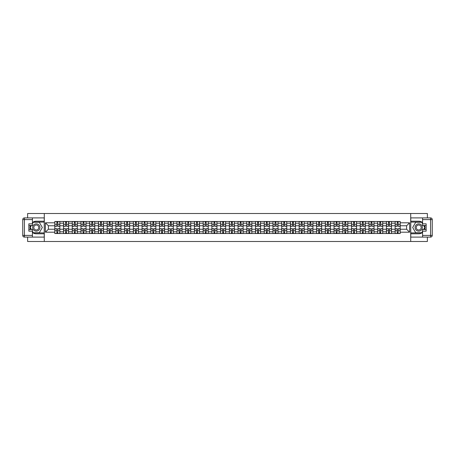 <?xml version="1.0" encoding="UTF-8"?>
<svg xmlns="http://www.w3.org/2000/svg" width="455" height="455" viewBox="0 0 455 455"><rect width="100%" height="100%" fill="white"/><g stroke="black" fill="none" stroke-linecap="round" stroke-linejoin="round"><path stroke-width="0.68" d="M27.619 237.095L27.619 241.486L427.382 241.486L427.382 237.095M427.382 217.905L427.382 213.514L27.619 213.514L27.619 217.905M63.529 233.512L63.529 223.195L59.838 223.195L59.838 233.512M59.838 223.195L59.838 221.488M63.529 223.195L63.529 221.488M68.569 221.488L68.569 233.512M72.26 233.512L72.26 221.488M77.293 221.488L77.293 233.512M80.984 233.512L80.984 221.488M86.023 221.488L86.023 233.512M89.715 233.512L89.715 221.488M94.748 221.488L94.748 233.512M98.439 233.512L98.439 221.488M103.473 221.488L103.473 233.512M107.17 233.512L107.17 221.488M112.203 221.488L112.203 233.512M115.894 233.512L115.894 221.488M120.928 221.488L120.928 233.512M124.619 233.512L124.619 221.488M129.658 221.488L129.658 233.512M133.349 233.512L133.349 221.488M138.383 221.488L138.383 233.512M142.074 233.512L142.074 221.488M147.113 221.488L147.113 233.512M150.804 233.512L150.804 221.488M155.838 221.488L155.838 233.512M159.529 233.512L159.529 221.488M164.562 221.488L164.562 233.512M168.259 233.512L168.259 221.488M173.292 221.488L173.292 233.512M176.984 233.512L176.984 221.488M182.017 221.488L182.017 233.512M185.708 233.512L185.708 221.488M190.747 221.488L190.747 233.512M194.439 233.512L194.439 221.488M199.472 221.488L199.472 233.512M203.163 233.512L203.163 221.488M208.202 221.488L208.202 233.512M211.893 233.512L211.893 221.488M216.927 221.488L216.927 233.512M220.618 233.512L220.618 221.488M225.652 221.488L225.652 233.512M229.348 233.512L229.348 221.488M234.382 221.488L234.382 233.512M238.073 233.512L238.073 221.488M243.106 221.488L243.106 233.512M246.798 233.512L246.798 221.488M251.837 221.488L251.837 233.512M255.528 233.512L255.528 221.488M260.561 221.488L260.561 233.512M264.253 233.512L264.253 221.488M269.292 221.488L269.292 233.512M272.983 233.512L272.983 221.488M278.016 221.488L278.016 233.512M281.708 233.512L281.708 221.488M286.741 221.488L286.741 233.512M290.438 233.512L290.438 221.488M295.471 221.488L295.471 233.512M299.162 233.512L299.162 221.488M304.196 221.488L304.196 233.512M307.887 233.512L307.887 221.488M312.926 221.488L312.926 233.512M316.617 233.512L316.617 221.488M321.651 221.488L321.651 233.512M325.342 233.512L325.342 221.488M330.381 221.488L330.381 233.512M334.072 233.512L334.072 221.488M339.106 221.488L339.106 233.512M342.797 233.512L342.797 221.488M347.83 221.488L347.83 233.512M351.527 233.512L351.527 221.488M356.561 221.488L356.561 233.512M360.252 233.512L360.252 221.488M365.285 221.488L365.285 233.512M368.977 233.512L368.977 221.488M374.016 221.488L374.016 233.512M377.707 233.512L377.707 221.488M382.74 221.488L382.74 233.512M386.432 233.512L386.432 221.488M391.471 221.488L391.471 233.512M395.162 233.512L395.162 221.488M395.162 229.235L391.471 229.235M386.432 229.235L382.74 229.235M377.707 229.235L374.016 229.235M368.977 229.235L365.285 229.235M360.252 229.235L356.561 229.235M351.527 229.235L347.83 229.235M342.797 229.235L339.106 229.235M334.072 229.235L330.381 229.235M325.342 229.235L321.651 229.235M316.617 229.235L312.926 229.235M307.887 229.235L304.196 229.235M299.162 229.235L295.471 229.235M290.438 229.235L286.741 229.235M281.708 229.235L278.016 229.235M272.983 229.235L269.292 229.235M264.253 229.235L260.561 229.235M255.528 229.235L251.837 229.235M246.798 229.235L243.106 229.235M238.073 229.235L234.382 229.235M229.348 229.235L225.652 229.235M220.618 229.235L216.927 229.235M211.893 229.235L208.202 229.235M203.163 229.235L199.472 229.235M194.439 229.235L190.747 229.235M185.708 229.235L182.017 229.235M176.984 229.235L173.292 229.235M168.259 229.235L164.562 229.235M159.529 229.235L155.838 229.235M150.804 229.235L147.113 229.235M142.074 229.235L138.383 229.235M133.349 229.235L129.658 229.235M124.619 229.235L120.928 229.235M115.894 229.235L112.203 229.235M107.17 229.235L103.473 229.235M98.439 229.235L94.748 229.235M89.715 229.235L86.023 229.235M80.984 229.235L77.293 229.235M72.26 229.235L68.569 229.235M63.529 229.235L59.838 229.235M395.162 225.765L391.471 225.765M386.432 225.765L382.74 225.765M377.707 225.765L374.016 225.765M368.977 225.765L365.285 225.765M360.252 225.765L356.561 225.765M351.527 225.765L347.83 225.765M342.797 225.765L339.106 225.765M334.072 225.765L330.381 225.765M325.342 225.765L321.651 225.765M316.617 225.765L312.926 225.765M307.887 225.765L304.196 225.765M299.162 225.765L295.471 225.765M290.438 225.765L286.741 225.765M281.708 225.765L278.016 225.765M272.983 225.765L269.292 225.765M264.253 225.765L260.561 225.765M255.528 225.765L251.837 225.765M246.798 225.765L243.106 225.765M238.073 225.765L234.382 225.765M229.348 225.765L225.652 225.765M220.618 225.765L216.927 225.765M211.893 225.765L208.202 225.765M203.163 225.765L199.472 225.765M194.439 225.765L190.747 225.765M185.708 225.765L182.017 225.765M176.984 225.765L173.292 225.765M168.259 225.765L164.562 225.765M159.529 225.765L155.838 225.765M150.804 225.765L147.113 225.765M142.074 225.765L138.383 225.765M133.349 225.765L129.658 225.765M124.619 225.765L120.928 225.765M115.894 225.765L112.203 225.765M107.17 225.765L103.473 225.765M98.439 225.765L94.748 225.765M89.715 225.765L86.023 225.765M80.984 225.765L77.293 225.765M72.26 225.765L68.569 225.765M63.529 225.765L59.838 225.765M48.372 229.235L54.805 229.235L54.805 225.765L48.372 225.765L48.372 229.235L45.409 232.198L45.409 222.802L54.805 222.802L54.805 225.765M400.195 225.765L400.195 229.235L406.628 229.235L406.628 225.765L400.195 225.765L400.195 221.488L54.805 221.488L54.805 222.802M400.195 222.802L409.591 222.802L409.591 232.198L400.195 232.198L400.195 229.235M54.805 229.235L54.805 233.512L400.195 233.512L400.195 232.198M54.805 232.198L45.409 232.198M410.711 241.486L410.711 213.514M44.289 241.486L44.289 213.514M57.796 232.676L56.847 232.676M56.847 222.324L57.796 222.324M66.527 232.676L65.577 232.676M65.577 222.324L66.527 222.324M75.251 232.676L74.301 232.676M74.301 222.324L75.251 222.324M83.982 232.676L83.026 232.676M83.026 222.324L83.982 222.324M92.706 232.676L91.756 232.676M91.756 222.324L92.706 222.324M101.431 232.676L100.481 232.676M100.481 222.324L101.431 222.324M110.161 232.676L109.211 232.676M109.211 222.324L110.161 222.324M118.886 232.676L117.936 232.676M117.936 222.324L118.886 222.324M127.616 232.676L126.661 232.676M126.661 222.324L127.616 222.324M136.341 232.676L135.391 232.676M135.391 222.324L136.341 222.324M145.071 232.676L144.116 232.676M144.116 222.324L145.071 222.324M153.796 232.676L152.846 232.676M152.846 222.324L153.796 222.324M162.52 232.676L161.57 232.676M161.57 222.324L162.52 222.324M171.251 232.676L170.301 232.676M170.301 222.324L171.251 222.324M179.975 232.676L179.025 232.676M179.025 222.324L179.975 222.324M188.706 232.676L187.75 232.676M187.75 222.324L188.706 222.324M197.43 232.676L196.48 232.676M196.48 222.324L197.43 222.324M206.161 232.676L205.205 232.676M205.205 222.324L206.161 222.324M214.885 232.676L213.935 232.676M213.935 222.324L214.885 222.324M223.61 232.676L222.66 232.676M222.66 222.324L223.61 222.324M232.34 232.676L231.39 232.676M231.39 222.324L232.34 222.324M241.065 232.676L240.115 232.676M240.115 222.324L241.065 222.324M249.795 232.676L248.839 232.676M248.839 222.324L249.795 222.324M258.52 232.676L257.57 232.676M257.57 222.324L258.52 222.324M267.25 232.676L266.294 232.676M266.294 222.324L267.25 222.324M275.975 232.676L275.025 232.676M275.025 222.324L275.975 222.324M284.699 232.676L283.749 232.676M283.749 222.324L284.699 222.324M293.429 232.676L292.48 232.676M292.48 222.324L293.429 222.324M302.154 232.676L301.204 232.676M301.204 222.324L302.154 222.324M310.884 232.676L309.929 232.676M309.929 222.324L310.884 222.324M319.609 232.676L318.659 232.676M318.659 222.324L319.609 222.324M328.339 232.676L327.384 232.676M327.384 222.324L328.339 222.324M337.064 232.676L336.114 232.676M336.114 222.324L337.064 222.324M345.789 232.676L344.839 232.676M344.839 222.324L345.789 222.324M354.519 232.676L353.569 232.676M353.569 222.324L354.519 222.324M363.244 232.676L362.294 232.676M362.294 222.324L363.244 222.324M371.974 232.676L371.018 232.676M371.018 222.324L371.974 222.324M380.698 232.676L379.749 232.676M379.749 222.324L380.698 222.324M389.423 232.676L388.473 232.676M388.473 222.324L389.423 222.324M398.153 232.676L397.204 232.676M397.204 222.324L398.153 222.324M45.409 222.802L48.372 225.765M406.628 229.235L409.591 232.198M406.628 225.765L409.591 222.802M57.796 226.3L57.796 221.539L59.81 221.539L59.81 226.3L57.796 226.3M56.847 222.267L57.796 222.267M58.61 221.539L54.833 221.539L54.833 226.3L56.847 226.3L56.847 221.539L56.033 221.539M56.847 228.7L56.847 233.46L54.833 233.46L54.833 228.7L56.847 228.7M57.796 232.732L56.847 232.732M56.033 233.46L59.81 233.46L59.81 228.7L57.796 228.7L57.796 233.46L58.61 233.46M66.527 226.3L66.527 221.539L68.54 221.539L68.54 226.3L66.527 226.3M65.577 222.267L66.527 222.267M67.334 221.539L63.558 221.539L63.558 226.3L65.577 226.3L65.577 221.539L64.764 221.539M75.251 226.3L75.251 221.539L77.265 221.539L77.265 226.3L75.251 226.3M74.301 222.267L75.251 222.267M76.065 221.539L72.288 221.539L72.288 226.3L74.301 226.3L74.301 221.539L73.488 221.539M32.43 232.471A6.296 6.296 0 0 0 36.286 233.796L44.232 233.796L44.232 237.095L24.428 237.095A1.678 1.678 0 0 1 22.75 235.417L22.75 219.583A1.678 1.678 0 0 1 24.428 217.905L32.43 217.905L32.43 225.515L28.847 225.515M32.43 217.905L44.232 217.905L44.232 221.204L36.286 221.204A6.296 6.296 0 0 0 32.43 222.529M30.314 225.515A6.296 6.296 0 0 0 30.314 229.485M44.232 233.796L44.232 221.204M28.847 229.485L32.43 229.485L32.43 237.095M32.43 223.837L28.847 223.837L28.847 231.163L32.43 231.163M44.232 222.103L33.169 222.103L32.43 223.388M32.43 231.612L33.169 232.897L44.232 232.897M31.202 225.515L30.053 227.5L31.202 229.485M422.57 222.529A6.296 6.296 0 0 0 418.714 221.204L410.768 221.204L410.768 217.905L430.572 217.905A1.678 1.678 0 0 1 432.25 219.583L432.25 235.417A1.678 1.678 0 0 1 430.572 237.095L422.57 237.095L422.57 229.485L426.153 229.485M422.57 237.095L410.768 237.095L410.768 233.796L418.714 233.796A6.296 6.296 0 0 0 422.57 232.471M424.686 229.485A6.296 6.296 0 0 0 424.686 225.515M410.768 221.204L410.768 233.796M426.153 225.515L422.57 225.515L422.57 217.905M422.57 231.163L426.153 231.163L426.153 223.837L422.57 223.837M410.768 232.897L421.83 232.897L422.57 231.612M422.57 223.388L421.83 222.103L410.768 222.103M423.798 229.485L424.947 227.5L423.798 225.515M32.652 227.5A3.634 3.634 0 0 0 36.286 231.134A3.634 3.634 0 0 0 39.926 227.5A3.634 3.634 0 0 0 36.286 223.866A3.634 3.634 0 0 0 32.652 227.5M33.801 227.5A2.491 2.491 0 0 0 36.286 229.991A2.491 2.491 0 0 0 38.777 227.5A2.491 2.491 0 0 0 36.286 225.009A2.491 2.491 0 0 0 33.801 227.5M32.43 223.724L33.266 222.267L39.306 222.267L42.326 227.5L39.306 232.732L33.266 232.732L32.43 231.276M31.395 229.485L30.246 227.5L31.395 225.515M415.074 227.5A3.634 3.634 0 0 0 418.714 231.134A3.634 3.634 0 0 0 422.348 227.5A3.634 3.634 0 0 0 418.714 223.866A3.634 3.634 0 0 0 415.074 227.5M416.223 227.5A2.491 2.491 0 0 0 418.714 229.991A2.491 2.491 0 0 0 421.199 227.5A2.491 2.491 0 0 0 418.714 225.009A2.491 2.491 0 0 0 416.223 227.5M422.57 231.276L421.734 232.732L415.694 232.732L412.674 227.5L415.694 222.267L421.734 222.267L422.57 223.724M423.605 225.515L424.754 227.5L423.605 229.485M65.577 228.7L65.577 233.46L63.558 233.46L63.558 228.7L65.577 228.7M66.527 232.732L65.577 232.732M64.764 233.46L68.54 233.46L68.54 228.7L66.527 228.7L66.527 233.46L67.334 233.46M74.301 228.7L74.301 233.46L72.288 233.46L72.288 228.7L74.301 228.7M75.251 232.732L74.301 232.732M73.488 233.46L77.265 233.46L77.265 228.7L75.251 228.7L75.251 233.46L76.065 233.46M83.982 226.3L83.982 221.539L85.995 221.539L85.995 226.3L83.982 226.3M83.026 222.267L83.982 222.267M84.789 221.539L81.013 221.539L81.013 226.3L83.026 226.3L83.026 221.539L82.218 221.539M92.706 226.3L92.706 221.539L94.72 221.539L94.72 226.3L92.706 226.3M91.756 222.267L92.706 222.267M93.52 221.539L89.743 221.539L89.743 226.3L91.756 226.3L91.756 221.539L90.943 221.539M101.431 226.3L101.431 221.539L103.45 221.539L103.45 226.3L101.431 226.3M100.481 222.267L101.431 222.267M102.244 221.539L98.468 221.539L98.468 226.3L100.481 226.3L100.481 221.539L99.673 221.539M83.026 228.7L83.026 233.46L81.013 233.46L81.013 228.7L83.026 228.7M83.982 232.732L83.026 232.732M82.218 233.46L85.995 233.46L85.995 228.7L83.982 228.7L83.982 233.46L84.789 233.46M91.756 228.7L91.756 233.46L89.743 233.46L89.743 228.7L91.756 228.7M92.706 232.732L91.756 232.732M90.943 233.46L94.72 233.46L94.72 228.7L92.706 228.7L92.706 233.46L93.52 233.46M100.481 228.7L100.481 233.46L98.468 233.46L98.468 228.7L100.481 228.7M101.431 232.732L100.481 232.732M99.673 233.46L103.45 233.46L103.45 228.7L101.431 228.7L101.431 233.46L102.244 233.46M110.161 226.3L110.161 221.539L112.175 221.539L112.175 226.3L110.161 226.3M109.211 222.267L110.161 222.267M110.969 221.539L107.198 221.539L107.198 226.3L109.211 226.3L109.211 221.539L108.398 221.539M109.211 228.7L109.211 233.46L107.198 233.46L107.198 228.7L109.211 228.7M110.161 232.732L109.211 232.732M108.398 233.46L112.175 233.46L112.175 228.7L110.161 228.7L110.161 233.46L110.969 233.46M118.886 226.3L118.886 221.539L120.899 221.539L120.899 226.3L118.886 226.3M117.936 222.267L118.886 222.267M119.699 221.539L115.923 221.539L115.923 226.3L117.936 226.3L117.936 221.539L117.123 221.539M117.936 228.7L117.936 233.46L115.923 233.46L115.923 228.7L117.936 228.7M118.886 232.732L117.936 232.732M117.123 233.46L120.899 233.46L120.899 228.7L118.886 228.7L118.886 233.46L119.699 233.46M127.616 226.3L127.616 221.539L129.629 221.539L129.629 226.3L127.616 226.3M126.661 222.267L127.616 222.267M128.424 221.539L124.647 221.539L124.647 226.3L126.661 226.3L126.661 221.539L125.853 221.539M126.661 228.7L126.661 233.46L124.647 233.46L124.647 228.7L126.661 228.7M127.616 232.732L126.661 232.732M125.853 233.46L129.629 233.46L129.629 228.7L127.616 228.7L127.616 233.46L128.424 233.46M136.341 226.3L136.341 221.539L138.354 221.539L138.354 226.3L136.341 226.3M135.391 222.267L136.341 222.267M137.154 221.539L133.378 221.539L133.378 226.3L135.391 226.3L135.391 221.539L134.578 221.539M135.391 228.7L135.391 233.46L133.378 233.46L133.378 228.7L135.391 228.7M136.341 232.732L135.391 232.732M134.578 233.46L138.354 233.46L138.354 228.7L136.341 228.7L136.341 233.46L137.154 233.46M145.071 226.3L145.071 221.539L147.084 221.539L147.084 226.3L145.071 226.3M144.116 222.267L145.071 222.267M145.879 221.539L142.102 221.539L142.102 226.3L144.116 226.3L144.116 221.539L143.308 221.539M144.116 228.7L144.116 233.46L142.102 233.46L142.102 228.7L144.116 228.7M145.071 232.732L144.116 232.732M143.308 233.46L147.084 233.46L147.084 228.7L145.071 228.7L145.071 233.46L145.879 233.46M153.796 226.3L153.796 221.539L155.809 221.539L155.809 226.3L153.796 226.3M152.846 222.267L153.796 222.267M154.609 221.539L150.832 221.539L150.832 226.3L152.846 226.3L152.846 221.539L152.033 221.539M152.846 228.7L152.846 233.46L150.832 233.46L150.832 228.7L152.846 228.7M153.796 232.732L152.846 232.732M152.033 233.46L155.809 233.46L155.809 228.7L153.796 228.7L153.796 233.46L154.609 233.46M162.52 226.3L162.52 221.539L164.539 221.539L164.539 226.3L162.52 226.3M161.57 222.267L162.52 222.267M163.334 221.539L159.557 221.539L159.557 226.3L161.57 226.3L161.57 221.539L160.763 221.539M161.57 228.7L161.57 233.46L159.557 233.46L159.557 228.7L161.57 228.7M162.52 232.732L161.57 232.732M160.763 233.46L164.539 233.46L164.539 228.7L162.52 228.7L162.52 233.46L163.334 233.46M171.251 226.3L171.251 221.539L173.264 221.539L173.264 226.3L171.251 226.3M170.301 222.267L171.251 222.267M172.058 221.539L168.287 221.539L168.287 226.3L170.301 226.3L170.301 221.539L169.487 221.539M170.301 228.7L170.301 233.46L168.287 233.46L168.287 228.7L170.301 228.7M171.251 232.732L170.301 232.732M169.487 233.46L173.264 233.46L173.264 228.7L171.251 228.7L171.251 233.46L172.058 233.46M179.975 226.3L179.975 221.539L181.989 221.539L181.989 226.3L179.975 226.3M179.025 222.267L179.975 222.267M180.789 221.539L177.012 221.539L177.012 226.3L179.025 226.3L179.025 221.539L178.212 221.539M179.025 228.7L179.025 233.46L177.012 233.46L177.012 228.7L179.025 228.7M179.975 232.732L179.025 232.732M178.212 233.46L181.989 233.46L181.989 228.7L179.975 228.7L179.975 233.46L180.789 233.46M188.706 226.3L188.706 221.539L190.719 221.539L190.719 226.3L188.706 226.3M187.75 222.267L188.706 222.267M189.513 221.539L185.737 221.539L185.737 226.3L187.75 226.3L187.75 221.539L186.942 221.539M187.75 228.7L187.75 233.46L185.737 233.46L185.737 228.7L187.75 228.7M188.706 232.732L187.75 232.732M186.942 233.46L190.719 233.46L190.719 228.7L188.706 228.7L188.706 233.46L189.513 233.46M197.43 226.3L197.43 221.539L199.444 221.539L199.444 226.3L197.43 226.3M196.48 222.267L197.43 222.267M198.243 221.539L194.467 221.539L194.467 226.3L196.48 226.3L196.48 221.539L195.667 221.539M196.48 228.7L196.48 233.46L194.467 233.46L194.467 228.7L196.48 228.7M197.43 232.732L196.48 232.732M195.667 233.46L199.444 233.46L199.444 228.7L197.43 228.7L197.43 233.46L198.243 233.46M206.161 226.3L206.161 221.539L208.174 221.539L208.174 226.3L206.161 226.3M205.205 222.267L206.161 222.267M206.968 221.539L203.192 221.539L203.192 226.3L205.205 226.3L205.205 221.539L204.397 221.539M205.205 228.7L205.205 233.46L203.192 233.46L203.192 228.7L205.205 228.7M206.161 232.732L205.205 232.732M204.397 233.46L208.174 233.46L208.174 228.7L206.161 228.7L206.161 233.46L206.968 233.46M214.885 226.3L214.885 221.539L216.899 221.539L216.899 226.3L214.885 226.3M213.935 222.267L214.885 222.267M215.698 221.539L211.922 221.539L211.922 226.3L213.935 226.3L213.935 221.539L213.122 221.539M213.935 228.7L213.935 233.46L211.922 233.46L211.922 228.7L213.935 228.7M214.885 232.732L213.935 232.732M213.122 233.46L216.899 233.46L216.899 228.7L214.885 228.7L214.885 233.46L215.698 233.46M223.61 226.3L223.61 221.539L225.623 221.539L225.623 226.3L223.61 226.3M222.66 222.267L223.61 222.267M224.423 221.539L220.647 221.539L220.647 226.3L222.66 226.3L222.66 221.539L221.852 221.539M222.66 228.7L222.66 233.46L220.647 233.46L220.647 228.7L222.66 228.7M223.61 232.732L222.66 232.732M221.852 233.46L225.623 233.46L225.623 228.7L223.61 228.7L223.61 233.46L224.423 233.46M232.34 226.3L232.34 221.539L234.353 221.539L234.353 226.3L232.34 226.3M231.39 222.267L232.34 222.267M233.148 221.539L229.377 221.539L229.377 226.3L231.39 226.3L231.39 221.539L230.577 221.539M231.39 228.7L231.39 233.46L229.377 233.46L229.377 228.7L231.39 228.7M232.34 232.732L231.39 232.732M230.577 233.46L234.353 233.46L234.353 228.7L232.34 228.7L232.34 233.46L233.148 233.46M241.065 226.3L241.065 221.539L243.078 221.539L243.078 226.3L241.065 226.3M240.115 222.267L241.065 222.267M241.878 221.539L238.101 221.539L238.101 226.3L240.115 226.3L240.115 221.539L239.302 221.539M240.115 228.7L240.115 233.46L238.101 233.46L238.101 228.7L240.115 228.7M241.065 232.732L240.115 232.732M239.302 233.46L243.078 233.46L243.078 228.7L241.065 228.7L241.065 233.46L241.878 233.46M249.795 226.3L249.795 221.539L251.808 221.539L251.808 226.3L249.795 226.3M248.839 222.267L249.795 222.267M250.603 221.539L246.826 221.539L246.826 226.3L248.839 226.3L248.839 221.539L248.032 221.539M248.839 228.7L248.839 233.46L246.826 233.46L246.826 228.7L248.839 228.7M249.795 232.732L248.839 232.732M248.032 233.46L251.808 233.46L251.808 228.7L249.795 228.7L249.795 233.46L250.603 233.46M258.52 226.3L258.52 221.539L260.533 221.539L260.533 226.3L258.52 226.3M257.57 222.267L258.52 222.267M259.333 221.539L255.556 221.539L255.556 226.3L257.57 226.3L257.57 221.539L256.757 221.539M257.57 228.7L257.57 233.46L255.556 233.46L255.556 228.7L257.57 228.7M258.52 232.732L257.57 232.732M256.757 233.46L260.533 233.46L260.533 228.7L258.52 228.7L258.52 233.46L259.333 233.46M267.25 226.3L267.25 221.539L269.263 221.539L269.263 226.3L267.25 226.3M266.294 222.267L267.25 222.267M268.058 221.539L264.281 221.539L264.281 226.3L266.294 226.3L266.294 221.539L265.487 221.539M266.294 228.7L266.294 233.46L264.281 233.46L264.281 228.7L266.294 228.7M267.25 232.732L266.294 232.732M265.487 233.46L269.263 233.46L269.263 228.7L267.25 228.7L267.25 233.46L268.058 233.46M275.975 226.3L275.975 221.539L277.988 221.539L277.988 226.3L275.975 226.3M275.025 222.267L275.975 222.267M276.788 221.539L273.011 221.539L273.011 226.3L275.025 226.3L275.025 221.539L274.211 221.539M275.025 228.7L275.025 233.46L273.011 233.46L273.011 228.7L275.025 228.7M275.975 232.732L275.025 232.732M274.211 233.46L277.988 233.46L277.988 228.7L275.975 228.7L275.975 233.46L276.788 233.46M284.699 226.3L284.699 221.539L286.713 221.539L286.713 226.3L284.699 226.3M283.749 222.267L284.699 222.267M285.512 221.539L281.736 221.539L281.736 226.3L283.749 226.3L283.749 221.539L282.942 221.539M283.749 228.7L283.749 233.46L281.736 233.46L281.736 228.7L283.749 228.7M284.699 232.732L283.749 232.732M282.942 233.46L286.713 233.46L286.713 228.7L284.699 228.7L284.699 233.46L285.512 233.46M293.429 226.3L293.429 221.539L295.443 221.539L295.443 226.3L293.429 226.3M292.48 222.267L293.429 222.267M294.237 221.539L290.461 221.539L290.461 226.3L292.48 226.3L292.48 221.539L291.666 221.539M292.48 228.7L292.48 233.46L290.461 233.46L290.461 228.7L292.48 228.7M293.429 232.732L292.48 232.732M291.666 233.46L295.443 233.46L295.443 228.7L293.429 228.7L293.429 233.46L294.237 233.46M302.154 226.3L302.154 221.539L304.167 221.539L304.167 226.3L302.154 226.3M301.204 222.267L302.154 222.267M302.967 221.539L299.191 221.539L299.191 226.3L301.204 226.3L301.204 221.539L300.391 221.539M301.204 228.7L301.204 233.46L299.191 233.46L299.191 228.7L301.204 228.7M302.154 232.732L301.204 232.732M300.391 233.46L304.167 233.46L304.167 228.7L302.154 228.7L302.154 233.46L302.967 233.46M310.884 226.3L310.884 221.539L312.898 221.539L312.898 226.3L310.884 226.3M309.929 222.267L310.884 222.267M311.692 221.539L307.916 221.539L307.916 226.3L309.929 226.3L309.929 221.539L309.121 221.539M309.929 228.7L309.929 233.46L307.916 233.46L307.916 228.7L309.929 228.7M310.884 232.732L309.929 232.732M309.121 233.46L312.898 233.46L312.898 228.7L310.884 228.7L310.884 233.46L311.692 233.46M319.609 226.3L319.609 221.539L321.622 221.539L321.622 226.3L319.609 226.3M318.659 222.267L319.609 222.267M320.422 221.539L316.646 221.539L316.646 226.3L318.659 226.3L318.659 221.539L317.846 221.539M318.659 228.7L318.659 233.46L316.646 233.46L316.646 228.7L318.659 228.7M319.609 232.732L318.659 232.732M317.846 233.46L321.622 233.46L321.622 228.7L319.609 228.7L319.609 233.46L320.422 233.46M328.339 226.3L328.339 221.539L330.353 221.539L330.353 226.3L328.339 226.3M327.384 222.267L328.339 222.267M329.147 221.539L325.37 221.539L325.37 226.3L327.384 226.3L327.384 221.539L326.576 221.539M327.384 228.7L327.384 233.46L325.37 233.46L325.37 228.7L327.384 228.7M328.339 232.732L327.384 232.732M326.576 233.46L330.353 233.46L330.353 228.7L328.339 228.7L328.339 233.46L329.147 233.46M337.064 226.3L337.064 221.539L339.077 221.539L339.077 226.3L337.064 226.3M336.114 222.267L337.064 222.267M337.877 221.539L334.101 221.539L334.101 226.3L336.114 226.3L336.114 221.539L335.301 221.539M336.114 228.7L336.114 233.46L334.101 233.46L334.101 228.7L336.114 228.7M337.064 232.732L336.114 232.732M335.301 233.46L339.077 233.46L339.077 228.7L337.064 228.7L337.064 233.46L337.877 233.46M345.789 226.3L345.789 221.539L347.802 221.539L347.802 226.3L345.789 226.3M344.839 222.267L345.789 222.267M346.602 221.539L342.825 221.539L342.825 226.3L344.839 226.3L344.839 221.539L344.031 221.539M344.839 228.7L344.839 233.46L342.825 233.46L342.825 228.7L344.839 228.7M345.789 232.732L344.839 232.732M344.031 233.46L347.802 233.46L347.802 228.7L345.789 228.7L345.789 233.46L346.602 233.46M354.519 226.3L354.519 221.539L356.532 221.539L356.532 226.3L354.519 226.3M353.569 222.267L354.519 222.267M355.327 221.539L351.55 221.539L351.55 226.3L353.569 226.3L353.569 221.539L352.756 221.539M353.569 228.7L353.569 233.46L351.55 233.46L351.55 228.7L353.569 228.7M354.519 232.732L353.569 232.732M352.756 233.46L356.532 233.46L356.532 228.7L354.519 228.7L354.519 233.46L355.327 233.46M363.244 226.3L363.244 221.539L365.257 221.539L365.257 226.3L363.244 226.3M362.294 222.267L363.244 222.267M364.057 221.539L360.28 221.539L360.28 226.3L362.294 226.3L362.294 221.539L361.48 221.539M362.294 228.7L362.294 233.46L360.28 233.46L360.28 228.7L362.294 228.7M363.244 232.732L362.294 232.732M361.48 233.46L365.257 233.46L365.257 228.7L363.244 228.7L363.244 233.46L364.057 233.46M371.974 226.3L371.974 221.539L373.987 221.539L373.987 226.3L371.974 226.3M371.018 222.267L371.974 222.267M372.781 221.539L369.005 221.539L369.005 226.3L371.018 226.3L371.018 221.539L370.211 221.539M371.018 228.7L371.018 233.46L369.005 233.46L369.005 228.7L371.018 228.7M371.974 232.732L371.018 232.732M370.211 233.46L373.987 233.46L373.987 228.7L371.974 228.7L371.974 233.46L372.781 233.46M380.698 226.3L380.698 221.539L382.712 221.539L382.712 226.3L380.698 226.3M379.749 222.267L380.698 222.267M381.512 221.539L377.735 221.539L377.735 226.3L379.749 226.3L379.749 221.539L378.935 221.539M379.749 228.7L379.749 233.46L377.735 233.46L377.735 228.7L379.749 228.7M380.698 232.732L379.749 232.732M378.935 233.46L382.712 233.46L382.712 228.7L380.698 228.7L380.698 233.46L381.512 233.46M389.423 226.3L389.423 221.539L391.442 221.539L391.442 226.3L389.423 226.3M388.473 222.267L389.423 222.267M390.236 221.539L386.46 221.539L386.46 226.3L388.473 226.3L388.473 221.539L387.666 221.539M388.473 228.7L388.473 233.46L386.46 233.46L386.46 228.7L388.473 228.7M389.423 232.732L388.473 232.732M387.666 233.46L391.442 233.46L391.442 228.7L389.423 228.7L389.423 233.46L390.236 233.46M398.153 226.3L398.153 221.539L400.167 221.539L400.167 226.3L398.153 226.3M397.204 222.267L398.153 222.267M398.967 221.539L395.19 221.539L395.19 226.3L397.204 226.3L397.204 221.539L396.39 221.539M397.204 228.7L397.204 233.46L395.19 233.46L395.19 228.7L397.204 228.7M398.153 232.732L397.204 232.732M396.39 233.46L400.167 233.46L400.167 228.7L398.153 228.7L398.153 233.46L398.967 233.46M386.432 223.195L382.74 223.195M377.707 223.195L374.016 223.195M368.977 223.195L365.285 223.195M360.252 223.195L356.561 223.195M351.527 223.195L347.83 223.195M342.797 223.195L339.106 223.195M334.072 223.195L330.381 223.195M325.342 223.195L321.651 223.195M316.617 223.195L312.926 223.195M307.887 223.195L304.196 223.195M299.162 223.195L295.471 223.195M290.438 223.195L286.741 223.195M281.708 223.195L278.016 223.195M272.983 223.195L269.292 223.195M264.253 223.195L260.561 223.195M255.528 223.195L251.837 223.195M246.798 223.195L243.106 223.195M238.073 223.195L234.382 223.195M229.348 223.195L225.652 223.195M220.618 223.195L216.927 223.195M211.893 223.195L208.202 223.195M203.163 223.195L199.472 223.195M194.439 223.195L190.747 223.195M185.708 223.195L182.017 223.195M176.984 223.195L173.292 223.195M168.259 223.195L164.562 223.195M159.529 223.195L155.838 223.195M150.804 223.195L147.113 223.195M142.074 223.195L138.383 223.195M133.349 223.195L129.658 223.195M124.619 223.195L120.928 223.195M115.894 223.195L112.203 223.195M107.17 223.195L103.473 223.195M98.439 223.195L94.748 223.195M89.715 223.195L86.023 223.195M80.984 223.195L77.293 223.195M72.26 223.195L68.569 223.195M395.162 223.195L391.471 223.195M386.432 231.805L382.74 231.805M377.707 231.805L374.016 231.805M368.977 231.805L365.285 231.805M360.252 231.805L356.561 231.805M351.527 231.805L347.83 231.805M342.797 231.805L339.106 231.805M334.072 231.805L330.381 231.805M325.342 231.805L321.651 231.805M316.617 231.805L312.926 231.805M307.887 231.805L304.196 231.805M299.162 231.805L295.471 231.805M290.438 231.805L286.741 231.805M281.708 231.805L278.016 231.805M272.983 231.805L269.292 231.805M264.253 231.805L260.561 231.805M255.528 231.805L251.837 231.805M246.798 231.805L243.106 231.805M238.073 231.805L234.382 231.805M229.348 231.805L225.652 231.805M220.618 231.805L216.927 231.805M211.893 231.805L208.202 231.805M203.163 231.805L199.472 231.805M194.439 231.805L190.747 231.805M185.708 231.805L182.017 231.805M176.984 231.805L173.292 231.805M168.259 231.805L164.562 231.805M159.529 231.805L155.838 231.805M150.804 231.805L147.113 231.805M142.074 231.805L138.383 231.805M133.349 231.805L129.658 231.805M124.619 231.805L120.928 231.805M115.894 231.805L112.203 231.805M107.17 231.805L103.473 231.805M98.439 231.805L94.748 231.805M89.715 231.805L86.023 231.805M80.984 231.805L77.293 231.805M72.26 231.805L68.569 231.805M63.529 231.805L59.838 231.805M395.162 231.805L391.471 231.805M57.796 226.18L59.81 226.18M57.796 224.292L59.81 224.292M54.833 226.18L56.847 226.18M54.833 224.292L56.847 224.292M56.847 228.819L54.833 228.819M56.847 230.708L54.833 230.708M59.81 228.819L57.796 228.819M59.81 230.708L57.796 230.708M66.527 226.18L68.54 226.18M66.527 224.292L68.54 224.292M63.558 226.18L65.577 226.18M63.558 224.292L65.577 224.292M75.251 226.18L77.265 226.18M75.251 224.292L77.265 224.292M72.288 226.18L74.301 226.18M72.288 224.292L74.301 224.292M32.43 219.583L24.428 219.583L24.428 235.417L32.43 235.417M22.75 219.583L24.428 219.583L24.428 217.905M24.428 237.095L24.428 235.417L22.75 235.417M422.57 235.417L430.572 235.417L430.572 219.583L422.57 219.583M432.25 235.417L430.572 235.417L430.572 237.095M430.572 217.905L430.572 219.583L432.25 219.583M65.577 228.819L63.558 228.819M65.577 230.708L63.558 230.708M68.54 228.819L66.527 228.819M68.54 230.708L66.527 230.708M74.301 228.819L72.288 228.819M74.301 230.708L72.288 230.708M77.265 228.819L75.251 228.819M77.265 230.708L75.251 230.708M83.982 226.18L85.995 226.18M83.982 224.292L85.995 224.292M81.013 226.18L83.026 226.18M81.013 224.292L83.026 224.292M92.706 226.18L94.72 226.18M92.706 224.292L94.72 224.292M89.743 226.18L91.756 226.18M89.743 224.292L91.756 224.292M101.431 226.18L103.45 226.18M101.431 224.292L103.45 224.292M98.468 226.18L100.481 226.18M98.468 224.292L100.481 224.292M83.026 228.819L81.013 228.819M83.026 230.708L81.013 230.708M85.995 228.819L83.982 228.819M85.995 230.708L83.982 230.708M91.756 228.819L89.743 228.819M91.756 230.708L89.743 230.708M94.72 228.819L92.706 228.819M94.72 230.708L92.706 230.708M100.481 228.819L98.468 228.819M100.481 230.708L98.468 230.708M103.45 228.819L101.431 228.819M103.45 230.708L101.431 230.708M110.161 226.18L112.175 226.18M110.161 224.292L112.175 224.292M107.198 226.18L109.211 226.18M107.198 224.292L109.211 224.292M109.211 228.819L107.198 228.819M109.211 230.708L107.198 230.708M112.175 228.819L110.161 228.819M112.175 230.708L110.161 230.708M118.886 226.18L120.899 226.18M118.886 224.292L120.899 224.292M115.923 226.18L117.936 226.18M115.923 224.292L117.936 224.292M117.936 228.819L115.923 228.819M117.936 230.708L115.923 230.708M120.899 228.819L118.886 228.819M120.899 230.708L118.886 230.708M127.616 226.18L129.629 226.18M127.616 224.292L129.629 224.292M124.647 226.18L126.661 226.18M124.647 224.292L126.661 224.292M126.661 228.819L124.647 228.819M126.661 230.708L124.647 230.708M129.629 228.819L127.616 228.819M129.629 230.708L127.616 230.708M136.341 226.18L138.354 226.18M136.341 224.292L138.354 224.292M133.378 226.18L135.391 226.18M133.378 224.292L135.391 224.292M135.391 228.819L133.378 228.819M135.391 230.708L133.378 230.708M138.354 228.819L136.341 228.819M138.354 230.708L136.341 230.708M145.071 226.18L147.084 226.18M145.071 224.292L147.084 224.292M142.102 226.18L144.116 226.18M142.102 224.292L144.116 224.292M144.116 228.819L142.102 228.819M144.116 230.708L142.102 230.708M147.084 228.819L145.071 228.819M147.084 230.708L145.071 230.708M153.796 226.18L155.809 226.18M153.796 224.292L155.809 224.292M150.832 226.18L152.846 226.18M150.832 224.292L152.846 224.292M152.846 228.819L150.832 228.819M152.846 230.708L150.832 230.708M155.809 228.819L153.796 228.819M155.809 230.708L153.796 230.708M162.52 226.18L164.539 226.18M162.52 224.292L164.539 224.292M159.557 226.18L161.57 226.18M159.557 224.292L161.57 224.292M161.57 228.819L159.557 228.819M161.57 230.708L159.557 230.708M164.539 228.819L162.52 228.819M164.539 230.708L162.52 230.708M171.251 226.18L173.264 226.18M171.251 224.292L173.264 224.292M168.287 226.18L170.301 226.18M168.287 224.292L170.301 224.292M170.301 228.819L168.287 228.819M170.301 230.708L168.287 230.708M173.264 228.819L171.251 228.819M173.264 230.708L171.251 230.708M179.975 226.18L181.989 226.18M179.975 224.292L181.989 224.292M177.012 226.18L179.025 226.18M177.012 224.292L179.025 224.292M179.025 228.819L177.012 228.819M179.025 230.708L177.012 230.708M181.989 228.819L179.975 228.819M181.989 230.708L179.975 230.708M188.706 226.18L190.719 226.18M188.706 224.292L190.719 224.292M185.737 226.18L187.75 226.18M185.737 224.292L187.75 224.292M187.75 228.819L185.737 228.819M187.75 230.708L185.737 230.708M190.719 228.819L188.706 228.819M190.719 230.708L188.706 230.708M197.43 226.18L199.444 226.18M197.43 224.292L199.444 224.292M194.467 226.18L196.48 226.18M194.467 224.292L196.48 224.292M196.48 228.819L194.467 228.819M196.48 230.708L194.467 230.708M199.444 228.819L197.43 228.819M199.444 230.708L197.43 230.708M206.161 226.18L208.174 226.18M206.161 224.292L208.174 224.292M203.192 226.18L205.205 226.18M203.192 224.292L205.205 224.292M205.205 228.819L203.192 228.819M205.205 230.708L203.192 230.708M208.174 228.819L206.161 228.819M208.174 230.708L206.161 230.708M214.885 226.18L216.899 226.18M214.885 224.292L216.899 224.292M211.922 226.18L213.935 226.18M211.922 224.292L213.935 224.292M213.935 228.819L211.922 228.819M213.935 230.708L211.922 230.708M216.899 228.819L214.885 228.819M216.899 230.708L214.885 230.708M223.61 226.18L225.623 226.18M223.61 224.292L225.623 224.292M220.647 226.18L222.66 226.18M220.647 224.292L222.66 224.292M222.66 228.819L220.647 228.819M222.66 230.708L220.647 230.708M225.623 228.819L223.61 228.819M225.623 230.708L223.61 230.708M232.34 226.18L234.353 226.18M232.34 224.292L234.353 224.292M229.377 226.18L231.39 226.18M229.377 224.292L231.39 224.292M231.39 228.819L229.377 228.819M231.39 230.708L229.377 230.708M234.353 228.819L232.34 228.819M234.353 230.708L232.34 230.708M241.065 226.18L243.078 226.18M241.065 224.292L243.078 224.292M238.101 226.18L240.115 226.18M238.101 224.292L240.115 224.292M240.115 228.819L238.101 228.819M240.115 230.708L238.101 230.708M243.078 228.819L241.065 228.819M243.078 230.708L241.065 230.708M249.795 226.18L251.808 226.18M249.795 224.292L251.808 224.292M246.826 226.18L248.839 226.18M246.826 224.292L248.839 224.292M248.839 228.819L246.826 228.819M248.839 230.708L246.826 230.708M251.808 228.819L249.795 228.819M251.808 230.708L249.795 230.708M258.52 226.18L260.533 226.18M258.52 224.292L260.533 224.292M255.556 226.18L257.57 226.18M255.556 224.292L257.57 224.292M257.57 228.819L255.556 228.819M257.57 230.708L255.556 230.708M260.533 228.819L258.52 228.819M260.533 230.708L258.52 230.708M267.25 226.18L269.263 226.18M267.25 224.292L269.263 224.292M264.281 226.18L266.294 226.18M264.281 224.292L266.294 224.292M266.294 228.819L264.281 228.819M266.294 230.708L264.281 230.708M269.263 228.819L267.25 228.819M269.263 230.708L267.25 230.708M275.975 226.18L277.988 226.18M275.975 224.292L277.988 224.292M273.011 226.18L275.025 226.18M273.011 224.292L275.025 224.292M275.025 228.819L273.011 228.819M275.025 230.708L273.011 230.708M277.988 228.819L275.975 228.819M277.988 230.708L275.975 230.708M284.699 226.18L286.713 226.18M284.699 224.292L286.713 224.292M281.736 226.18L283.749 226.18M281.736 224.292L283.749 224.292M283.749 228.819L281.736 228.819M283.749 230.708L281.736 230.708M286.713 228.819L284.699 228.819M286.713 230.708L284.699 230.708M293.429 226.18L295.443 226.18M293.429 224.292L295.443 224.292M290.461 226.18L292.48 226.18M290.461 224.292L292.48 224.292M292.48 228.819L290.461 228.819M292.48 230.708L290.461 230.708M295.443 228.819L293.429 228.819M295.443 230.708L293.429 230.708M302.154 226.18L304.167 226.18M302.154 224.292L304.167 224.292M299.191 226.18L301.204 226.18M299.191 224.292L301.204 224.292M301.204 228.819L299.191 228.819M301.204 230.708L299.191 230.708M304.167 228.819L302.154 228.819M304.167 230.708L302.154 230.708M310.884 226.18L312.898 226.18M310.884 224.292L312.898 224.292M307.916 226.18L309.929 226.18M307.916 224.292L309.929 224.292M309.929 228.819L307.916 228.819M309.929 230.708L307.916 230.708M312.898 228.819L310.884 228.819M312.898 230.708L310.884 230.708M319.609 226.18L321.622 226.18M319.609 224.292L321.622 224.292M316.646 226.18L318.659 226.18M316.646 224.292L318.659 224.292M318.659 228.819L316.646 228.819M318.659 230.708L316.646 230.708M321.622 228.819L319.609 228.819M321.622 230.708L319.609 230.708M328.339 226.18L330.353 226.18M328.339 224.292L330.353 224.292M325.37 226.18L327.384 226.18M325.37 224.292L327.384 224.292M327.384 228.819L325.37 228.819M327.384 230.708L325.37 230.708M330.353 228.819L328.339 228.819M330.353 230.708L328.339 230.708M337.064 226.18L339.077 226.18M337.064 224.292L339.077 224.292M334.101 226.18L336.114 226.18M334.101 224.292L336.114 224.292M336.114 228.819L334.101 228.819M336.114 230.708L334.101 230.708M339.077 228.819L337.064 228.819M339.077 230.708L337.064 230.708M345.789 226.18L347.802 226.18M345.789 224.292L347.802 224.292M342.825 226.18L344.839 226.18M342.825 224.292L344.839 224.292M344.839 228.819L342.825 228.819M344.839 230.708L342.825 230.708M347.802 228.819L345.789 228.819M347.802 230.708L345.789 230.708M354.519 226.18L356.532 226.18M354.519 224.292L356.532 224.292M351.55 226.18L353.569 226.18M351.55 224.292L353.569 224.292M353.569 228.819L351.55 228.819M353.569 230.708L351.55 230.708M356.532 228.819L354.519 228.819M356.532 230.708L354.519 230.708M363.244 226.18L365.257 226.18M363.244 224.292L365.257 224.292M360.28 226.18L362.294 226.18M360.28 224.292L362.294 224.292M362.294 228.819L360.28 228.819M362.294 230.708L360.28 230.708M365.257 228.819L363.244 228.819M365.257 230.708L363.244 230.708M371.974 226.18L373.987 226.18M371.974 224.292L373.987 224.292M369.005 226.18L371.018 226.18M369.005 224.292L371.018 224.292M371.018 228.819L369.005 228.819M371.018 230.708L369.005 230.708M373.987 228.819L371.974 228.819M373.987 230.708L371.974 230.708M380.698 226.18L382.712 226.18M380.698 224.292L382.712 224.292M377.735 226.18L379.749 226.18M377.735 224.292L379.749 224.292M379.749 228.819L377.735 228.819M379.749 230.708L377.735 230.708M382.712 228.819L380.698 228.819M382.712 230.708L380.698 230.708M389.423 226.18L391.442 226.18M389.423 224.292L391.442 224.292M386.46 226.18L388.473 226.18M386.46 224.292L388.473 224.292M388.473 228.819L386.46 228.819M388.473 230.708L386.46 230.708M391.442 228.819L389.423 228.819M391.442 230.708L389.423 230.708M398.153 226.18L400.167 226.18M398.153 224.292L400.167 224.292M395.19 226.18L397.204 226.18M395.19 224.292L397.204 224.292M397.204 228.819L395.19 228.819M397.204 230.708L395.19 230.708M400.167 228.819L398.153 228.819M400.167 230.708L398.153 230.708"/></g></svg>
